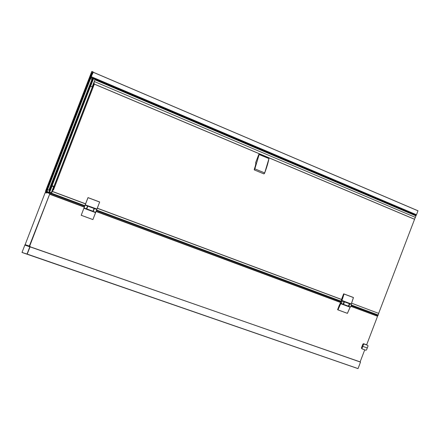<?xml version="1.0" encoding="UTF-8"?>
<svg xmlns="http://www.w3.org/2000/svg" width="440" height="440" viewBox="0 0 440 440"><rect width="100%" height="100%" fill="white"/><g stroke="black" fill="none" stroke-linecap="round" stroke-linejoin="round"><path stroke-width="0.66" d="M49.544 190.448L51.601 185.548L54.148 186.511L51.31 185.702M89.485 85.855L50.919 185.636M51.656 185.576L90.085 86.014L92.653 87.098L92.208 86.818L95.079 79.392L92.835 78.513L89.969 85.932L92.208 86.818M90.085 86.014L92.84 78.507M49.423 192.291L51.645 192.902L51.293 192.781L51.64 192.902L54.137 186.857L52.976 189.849L54.137 186.857L54.159 186.511L54.126 186.857L53.647 186.692L53.763 186.379M92.725 78.496L90.788 83.683L92.78 78.518L92.109 79.002L51.002 185.488M89.815 85.904L89.496 85.828L89.815 85.904L90.695 83.639L89.931 85.954M95.486 79.618L95.079 79.392M92.653 87.098L94.259 82.819M89.48 85.817L92.169 78.815M52.938 189.937L53.416 190.113L94.336 84.145L93.868 83.947M51.26 192.973L51.617 192.896M53.84 188.997L53.378 188.826L53.84 188.997M362.032 348.32L363.528 344.399L364.166 344.069L367.78 345.361L368.022 346.005L366.526 349.916L365.893 350.245L362.296 348.97L361.427 347.941L362.923 344.025L363.556 343.701L366.652 344.806L377.553 316.239L351.131 306.411M46.8 192.077L47.267 191.07L46.8 192.077M46.382 193.034L47.201 190.905M92.835 72.903L92.477 74.091L92.835 72.903M93.214 72.083L92.466 74.091M414.584 219.263L416.059 215.298M93.242 78.601L416.097 215.309M94.193 209.033L93.236 211.536L86.411 209L87.522 206.019M93.324 211.222L94.314 208.654M348.436 306.075C349.344 305.58 349.635 304.805 349.305 303.754L349.305 303.754M344.003 301.78L344.003 301.78C344.311 302.868 344.014 303.639 343.107 304.095M348.194 306.334L342.611 304.26L348.166 306.284M85.069 205.145L81.213 215.287L92.884 219.588L95.618 212.625L83.908 208.274L85.124 205.123L84.057 207.884L93.258 211.591L93.33 211.288M343.167 304.205L348.156 306.064L349.179 305.091L349.135 303.292L349.113 303.589L344.041 301.697L344.097 303.199L343.079 304.178M343.937 301.367L341.781 300.614L343.937 301.367M87.868 205.821L85.234 204.837L87.874 205.81L87.725 206.195M94.188 208.252L87.835 206.129L86.768 208.89L87.291 207.438M87.758 206.212L86.554 208.709M268.945 158.593L258.935 154.457C258.044 158.708 256.591 163.482 254.584 168.768C254.095 169.807 254.1 169.675 254.584 168.382L254.298 169.912L254.854 168.85L264.528 172.865L263.962 173.916L264.688 172.953C264.248 173.899 264.204 173.871 264.539 172.871M45.859 192.088L45.98 191.725M361.691 348.584L361.427 347.941M360.129 361.884L364.733 349.839M47.141 191.604L49.28 192.401M84.854 205.673L47.135 191.609M46.299 192.681L45.727 192.472L46.299 192.368L45.919 192.225M377.553 316.239L351.164 306.361M340.62 302.434L96.096 211.442M84.321 207.059L49.704 194.183M45.711 192.786L46.156 192.935M45.87 191.686L45.738 192.044L46.305 192.253L45.837 192.082M84.293 207.119L49.681 194.255L49.792 193.556L46.833 192.451L49.709 193.523L46.788 192.549L46.376 193.039L46.409 190.174L47.361 190.476L46.788 191.472L47.207 190.933M351.236 306.235L377.366 315.964L378.065 315.452L378.73 313.418L351.637 303.199M46.954 192.104L84.667 206.156M96.443 210.54L340.945 301.625M351.494 305.553L378.065 315.452M46.316 191.934L45.942 191.791M45.848 192.836L46.244 192.973M29.651 246.18L49.869 193.633M340.599 302.489L96.074 211.503M45.744 192.709L45.386 192.649M52.228 191.439L85.558 203.891M97.295 208.274L341.715 299.58L97.295 208.285M85.553 203.902L52.228 191.45M96.63 210.056L341.193 301.219M351.555 305.08L378.23 315.024M91.179 76.654L416.493 214.753L417.989 210.771L93.209 72.221L417.989 210.771M416.493 214.753L91.108 76.835L416.174 214.803M415.938 215.243L416.114 214.775M378.675 313.302L414.557 219.302M47.526 189.662L48.879 190.168L91.977 79.343M90.392 78.683L91.724 79.239M45.821 192.737L45.386 192.555M22.027 252.39L27 254.111L29.816 246.824L24.844 245.086L22 252.466L27.198 254.089L30.195 246.51L25.053 244.64L30.096 246.306M24.844 245.086L25.053 244.64M92.345 73.964L47.471 189.805L47.108 189.695L46.519 191.84L45.392 191.505L91.438 72.303L91.872 71.379L93.159 72.067M46.31 192.902L46.024 192.792M45.188 192.588L25.146 244.64M46.288 193.001L45.243 192.61M255.789 163.108L255.635 162.646L258.77 154.489L259.182 154.423L254.854 168.85L254.584 168.768M255.827 163.091L255.783 162.976C255.838 164.114 255.442 165.907 254.584 168.355L254.584 168.382C255.464 165.913 255.871 164.048 255.816 162.789L255.635 162.646M259.177 154.357L268.84 158.433L258.869 154.385M264.682 172.948C266.679 167.684 268.098 162.927 268.934 158.675L264.677 172.959C266.69 167.679 268.114 162.905 268.95 158.637L268.84 158.433M94.138 208.588L94.27 208.263L96.938 209.198L99.66 202.015L87.967 197.654L85.201 204.82L96.993 209.061L99.66 201.982L88.038 197.61M343.618 293.909L341.99 298.177M343.662 301.56L343.943 301.356M349.102 303.341L351.219 304.134L353.463 297.572L343.981 294.008L341.809 300.427L351.291 303.969L353.441 297.528L344.025 293.986L342.546 298.76L341.814 300.564L341.204 300.949L343.645 293.854L344.025 293.986L343.645 293.854M353.089 297.368L343.684 293.832L353.089 297.368M341.209 300.966L341.963 298.249M341.512 300.933L341.875 300.894L341.902 302.385L340.885 303.325C342.353 303.441 342.221 298.93 340.846 301.862L337.601 309.661L337.948 309.881L347.391 313.357L350.081 307.18L340.626 303.666L337.975 309.865L347.413 313.341L350.268 306.884M92.884 219.588L96.569 210.139M337.634 309.579L339.262 305.316M360.228 361.922L30.003 246.846M27.154 254.15L358.045 368.588L360.481 362.197M358.045 368.588L27.198 254.089M30.195 246.51L27.203 254.084L30.118 246.576M29.997 246.857L30.184 246.543M22 252.466L358.006 368.621M340.885 303.325L337.948 309.881L337.601 309.661M93.88 83.892L414.651 219.291M415.509 217.415L94.264 81.493M91.438 72.303L92.351 72.694L93.132 71.924L92.422 73.739M92.428 73.634L92.147 74.536L91.295 73.981L93.104 71.968M92.4 74.063L92.142 74.547M91.773 75.114L91.053 74.624L92.323 72.721M92.653 73.068L92.296 73.189L92.488 73.546M92.081 72.98L92.296 73.189L47.108 189.695L46.668 189.536L91.053 74.624L90.624 74.443M46.321 191.813L46.668 189.536L46.227 189.371M45.265 192.605L45.656 192.764M46.305 192.253L45.738 192.044L45.573 192.506L46.305 192.781L45.606 192.5L45.887 191.691M45.837 191.675L45.766 191.95M46.387 192.885L47.135 191.004M46.97 191.378L46.316 191.455M47.515 189.695L49.588 190.471M54.049 186.472L92.466 87.01M90.178 86.02L51.717 185.603M93.511 78.716L90.64 86.147M93.313 78.634L90.442 86.064M51.332 185.719L90.75 83.666M53.917 186.423L92.34 86.944M90.547 86.174L52.09 185.74M90.354 86.097L51.892 185.669M51.601 185.554L49.033 191.917L51.381 185.829L51.832 186.016L51.964 185.702M49.632 192.368L51.832 186.016L53.647 186.692L51.293 192.781L49.687 192.187L52.168 185.779M49.484 190.427L51.37 185.73M52.943 189.921L51.645 192.902M362.802 346.374L367.296 347.974M93.302 78.469L416.147 215.402M348.48 306.185L350.345 306.878L351.362 305.905L351.23 304.381M350.416 306.906C351.406 306.339 351.709 305.509 351.312 304.414L349.212 303.655L349.432 305.184L348.42 306.163M340.956 303.391L342.843 304.09L343.844 303.105L343.728 301.582L344.003 301.719C344.311 302.962 343.992 303.76 343.035 304.111M84.029 207.84L81.219 215.264L92.889 219.566L96.795 209.479L94.418 208.588M86.361 209.028L87.516 206.019L85.124 205.123M93.258 211.591L95.777 212.212L96.795 209.479M351.269 304.095L349.135 303.292M94.292 208.203L96.905 209.176L99.649 202.043L88.011 197.659L85.129 205.128M87.918 205.915L94.105 208.472L93.043 211.222L93.627 209.798M362.923 344.025L363.528 344.399M363.556 343.701L364.166 344.069M92.824 78.535L90.783 77.671M49.841 193.677L29.321 246.098M255.717 162.641L255.783 163.026M344.003 301.719L349.129 303.595C349.564 304.618 349.267 305.448 348.238 306.091M349.14 303.6L343.986 301.45M353.463 297.567L351.307 303.974M341.759 300.57L341.204 300.949M348.541 306.014L349.316 303.859M83.87 208.263L81.213 215.287M86.504 208.753L87.384 206.498M95.618 212.625L95.783 212.212M360.476 362.093L30.041 246.741M350.334 306.873L350.064 307.17L350.328 306.873M340.577 303.65L340.901 303.369M350.724 306.823L351.494 304.673M347.435 313.346L350.081 307.18M343.195 304.034L343.981 301.862M339.35 305.294L340.841 301.862L341.875 300.894L343.811 301.615C344.173 302.687 343.877 303.523 342.909 304.111M349.234 303.683C349.74 304.667 349.465 305.481 348.403 306.119M416.086 215.914L94.93 79.778M416.158 215.446L93.286 78.507M90.838 77.528L93.264 78.557M417.995 210.821L93.198 72.264M91.141 76.758L416.422 214.825M93.126 71.929L91.883 71.401M90.86 73.799L91.295 73.981M92.147 74.536L92.345 74.025M92.521 73.925L93.165 72.254L92.521 73.925M45.969 190.009L46.409 190.174M46.778 191.823L46.365 192.913M49.643 193.501L46.788 192.549M47.471 189.805L47.19 190.933M54.137 186.857L54.159 186.511M361.664 348.579L362.148 348.882M340.67 302.302L96.151 211.299M84.376 206.916L49.753 194.029M341.743 299.502L97.328 208.191M85.591 203.808L52.261 191.356M254.298 169.912L263.962 173.916M99.682 202.065L88.022 197.632L85.255 204.683M94.133 208.516L87.786 206.146M86.768 208.89L93.043 211.222M414.596 219.313L93.868 83.941"/></g></svg>
